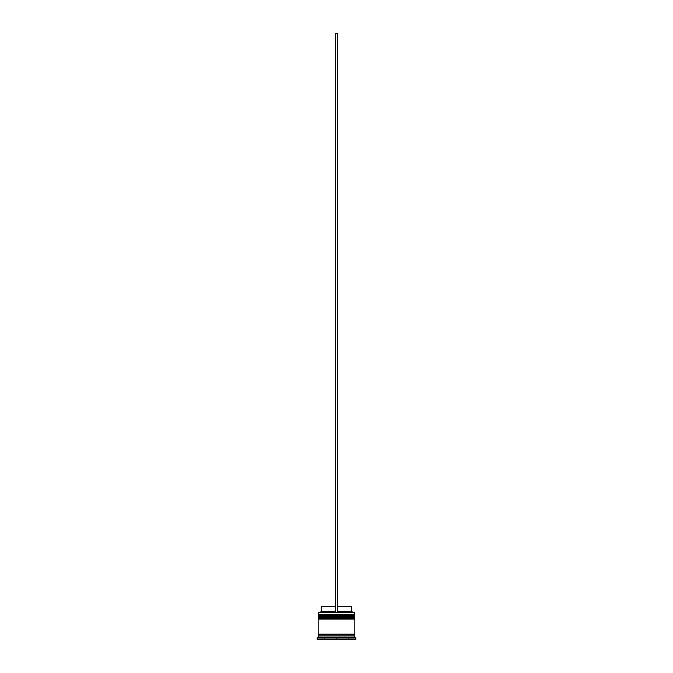 <?xml version="1.0" encoding="UTF-8"?>
<svg xmlns="http://www.w3.org/2000/svg" width="673" height="673" viewBox="0 0 673 673"><rect width="100%" height="100%" fill="white"/><g stroke="black" fill="none" stroke-linecap="round" stroke-linejoin="round"><path stroke-width="0.5" stroke-dasharray="3.37 2.52" d="M318.75 616.199L354.25 616.199L318.75 616.199L354.25 616.199L354.25 614.853L354.25 616.199L336.5 616.199L354.822 616.199L318.178 616.199L354.25 616.199L318.75 616.199L318.75 614.853L354.25 614.853L318.75 614.853L354.25 614.853L318.75 614.853L318.75 616.199M354.822 615.627L318.178 615.627L354.822 615.627M318.178 615.433L354.822 615.433L318.178 615.433M318.75 619.093L354.25 619.093L318.75 619.093L354.25 619.093L354.25 617.747L354.25 619.093L336.5 619.093L354.822 619.093L318.178 619.093L354.25 619.093L318.75 619.093L318.75 617.747L354.25 617.747L318.75 617.747L354.25 617.747L318.75 617.747L318.75 619.093M354.822 618.521L318.178 618.521L354.822 618.521M318.178 618.327L354.822 618.327L318.178 618.327M354.73 635.11L318.178 635.11L354.73 635.11M354.25 634.622L318.75 634.622L354.25 634.622M337.467 612.346L318.371 612.346L337.467 612.346L337.467 606.558L351.735 606.558L337.467 606.558L337.467 611.378L351.735 611.378L337.467 611.378L337.467 612.346L354.629 612.346L335.533 612.346L335.533 611.378L335.533 612.346L320.298 612.346L337.467 612.346L335.533 612.346L335.533 606.558L335.533 611.378L321.265 611.378L335.533 611.378L335.533 612.346L335.533 33.65L335.533 612.346L337.467 612.346L337.467 33.65L337.467 612.346M354.73 634.143L318.178 634.143L354.73 634.143M322.031 637.424L322.031 639.35L321.071 639.35L321.071 637.424L322.031 637.424L321.071 637.424L321.071 639.35L322.031 639.35L322.031 637.424L321.307 637.424L322.031 637.424L322.031 639.35L321.071 639.35L322.031 639.35L322.031 637.424M339.083 637.424L339.083 639.35L348.387 639.35L348.387 637.424L339.083 637.424L348.387 637.424L348.387 639.35L339.083 639.35L339.083 637.424L348.387 637.424L339.083 637.424L348.387 637.424L339.083 637.424L339.083 639.35L348.387 639.35L339.083 639.35L348.387 639.35L339.083 639.35L348.387 639.35L348.387 637.424L339.083 637.424L348.387 637.424L348.387 639.35L339.083 639.35L339.083 637.424M350.97 637.424L350.97 639.35L350.97 637.424L351.929 637.424L350.97 637.424L351.929 637.424L350.97 637.424L350.97 639.35L351.929 639.35L350.97 639.35L351.929 639.35L350.97 639.35L350.97 637.424M333.917 637.424L333.917 639.35L324.613 639.35L324.613 637.424L333.917 637.424L324.613 637.424L333.917 637.424L324.613 637.424L333.917 637.424L324.613 637.424L324.613 639.35L333.917 639.35L324.613 639.35L333.917 639.35L333.917 637.424L333.917 639.35L324.613 639.35L333.917 639.35L324.613 639.35L324.613 637.424L333.917 637.424L324.613 637.424L324.613 639.35L333.917 639.35L333.917 637.424M317.21 639.35L355.79 639.35L317.21 639.35M336.5 639.35L352.896 639.35L320.104 639.35L352.896 639.35L352.896 637.424L352.896 639.35L352.896 637.424L320.104 637.424L320.104 639.35L320.104 637.424L352.509 637.424L352.896 639.35L336.5 639.35L336.5 637.642L336.5 639.35L320.104 639.35L336.5 639.35L336.5 637.642L336.5 639.35M317.21 637.996L355.79 637.996L317.21 637.996M354.822 637.037L318.178 637.037L354.822 637.037M354.822 617.166L318.178 617.166L354.822 617.166M354.822 614.272L318.178 614.272L354.822 614.272M318.178 612.539L354.822 612.539L318.178 612.539M352.509 637.424L336.887 637.424L352.509 637.424M321.265 606.558L335.533 606.558L335.533 611.378L335.533 606.558L321.265 606.558M335.533 33.65L337.467 33.65L335.533 33.65M351.929 637.424L351.929 639.35"/><path stroke-width="1.01" d="M354.25 614.853L318.75 614.853A0.58 0.58 0 0 0 318.178 615.433L354.822 615.433A0.58 0.58 0 0 0 354.25 614.853L318.75 614.853L354.25 614.853A0.58 0.58 0 0 1 354.822 615.433L318.178 615.627A0.58 0.58 0 0 0 318.75 616.199A0.58 0.58 0 0 1 318.178 615.627L354.822 615.627L318.178 615.433A0.58 0.58 0 0 1 318.75 614.853L318.178 614.272L318.75 614.853L354.25 614.853L354.822 614.272L318.178 614.272L354.822 614.272L354.629 612.346L318.178 612.539L354.822 612.539L354.25 614.853M354.25 616.199A0.58 0.58 0 0 0 354.822 615.627L354.822 615.627A0.58 0.58 0 0 1 354.25 616.199M354.25 617.747L318.75 617.747A0.58 0.58 0 0 0 318.178 618.327L354.822 618.327A0.58 0.58 0 0 0 354.25 617.747L318.75 617.747L354.25 617.747A0.58 0.58 0 0 1 354.822 618.327L318.178 618.521A0.58 0.58 0 0 0 318.75 619.093A0.58 0.58 0 0 1 318.178 618.521L354.822 618.521L318.178 618.327A0.58 0.58 0 0 1 318.75 617.747L318.178 617.166L318.75 617.747L354.25 617.747L354.822 617.166L318.178 617.166L354.822 617.166L354.822 616.199L318.178 616.199L318.178 617.166L318.178 616.199L354.822 616.199L354.25 617.747M354.25 619.093A0.58 0.58 0 0 0 354.822 618.521L354.822 618.521A0.58 0.58 0 0 1 354.25 619.093M318.27 635.11A0.48 0.48 0 0 0 318.75 634.622L354.25 634.622A0.48 0.48 0 0 0 354.73 635.11A0.48 0.48 0 0 1 354.25 634.622A0.48 0.48 0 0 1 354.73 634.143A0.48 0.48 0 0 0 354.25 634.622L318.75 634.622A0.48 0.48 0 0 1 318.27 635.11M318.371 612.346L318.178 614.272L318.371 612.346L335.533 612.346L318.371 612.346M355.79 637.996L354.822 637.037L318.178 637.037L317.21 637.996L355.79 637.996L317.21 637.996L317.21 639.35L355.79 639.35L355.79 637.996L355.79 639.35L317.21 639.35L317.21 637.996L318.178 637.037L354.822 637.037L354.822 635.11L318.178 635.11L318.178 637.037L318.178 635.11L354.822 635.11L354.822 637.037L355.79 637.996M336.113 637.424L336.887 637.424L336.113 637.424M354.822 634.143L354.822 619.093L318.178 619.093L318.178 634.143L354.822 634.143L318.178 634.143L318.178 619.093L354.822 619.093L354.822 634.143M318.27 634.143A0.48 0.48 0 0 1 318.75 634.622A0.48 0.48 0 0 0 318.27 634.143M351.735 606.558L351.735 611.378L352.702 612.346L351.735 611.378L337.467 611.378L351.735 611.378L351.735 606.558L337.467 606.558L351.735 606.558M335.533 611.378L321.265 611.378L335.533 611.378M335.533 606.558L321.265 606.558L335.533 606.558M335.533 612.346L337.467 612.346L337.467 33.65L337.467 612.346L335.533 612.346L335.533 33.65L337.467 33.65L335.533 33.65L335.533 612.346M321.265 606.558L321.265 611.378L320.298 612.346"/></g></svg>
